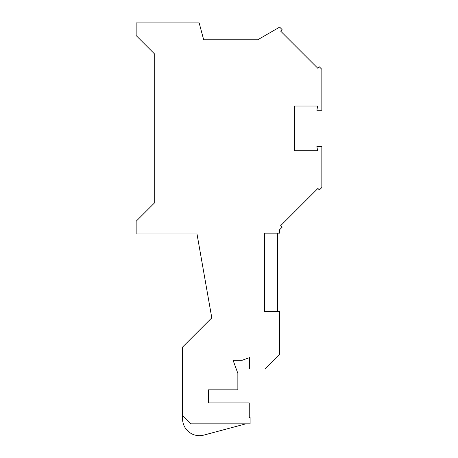 <?xml version="1.0" encoding="UTF-8"?>
<svg xmlns="http://www.w3.org/2000/svg" width="458" height="458" viewBox="0 0 458 458"><rect width="100%" height="100%" fill="white"/><g stroke="black" fill="none" stroke-linecap="round" stroke-linejoin="round"><path stroke-width="0.69" d="M317.629 106.038L294.414 106.038L317.629 106.038L316.884 110.263L321.848 110.263L321.848 69.324L319.398 66.874L317.904 68.368L280.599 31.064L282.094 29.57L279.643 27.119L257.717 39.783L203.678 39.783L199.156 22.9L136.152 22.9L136.152 35.564L154.724 54.13L154.724 202.688L136.152 221.254L136.152 233.918L196.992 233.918L211.791 317.846L182.576 347.055L182.576 415.389L191.015 423.833L250.102 423.833L250.102 417.501L249.255 417.501L249.255 402.943L208.321 402.943L208.321 389.855L237.862 389.855L237.862 373.396L233.099 360.314L242.082 360.314L249.679 357.549L249.679 368.965L264.873 368.965L279.643 354.194L279.643 311.451L264.449 311.451L264.449 233.156L279.643 233.156L279.643 229.698L282.094 227.248L280.599 225.754L317.904 188.45L319.398 189.944L321.848 187.494L321.848 146.554L316.884 146.554L317.629 150.774L294.414 150.774L317.629 150.774M294.414 106.038L294.414 150.774M182.576 415.389L182.576 418.795A16.883 16.883 0 0 0 203.827 435.1L245.883 423.833M277.531 233.156L277.531 311.451"/></g></svg>
